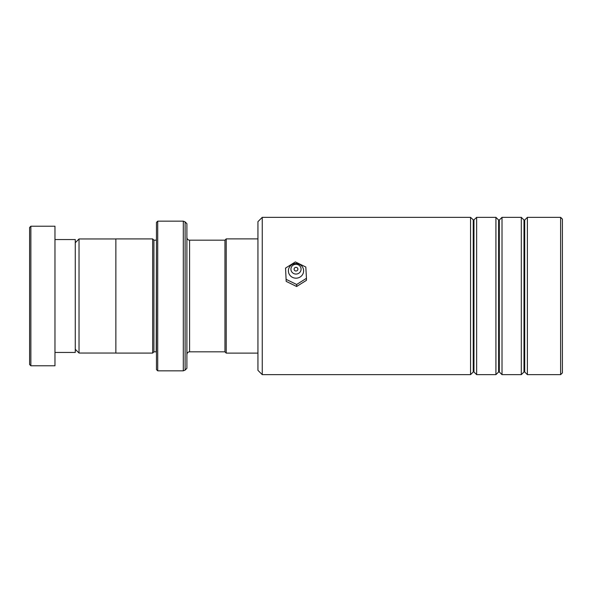 <?xml version="1.0" encoding="UTF-8"?>
<svg xmlns="http://www.w3.org/2000/svg" width="592" height="592" viewBox="0 0 592 592"><rect width="100%" height="100%" fill="white"/><g stroke="black" fill="none" stroke-linecap="round" stroke-linejoin="round"><path stroke-width="0.89" d="M75.265 349.28L79.025 353.032L79.025 238.968L115.862 238.968M224.96 351.855L224.96 240.145L226.225 238.879L226.225 353.121L224.96 351.855M156.458 240.16L156.207 351.818L153.92 351.818L153.92 240.182L152.655 238.916L115.862 238.916L115.862 353.084L152.655 353.084L152.655 238.916M186.902 296L186.902 368.305L185.111 370.104L185.111 221.896L186.902 223.695L186.902 296M156.458 369.578L156.458 222.422L157.724 221.156L157.724 370.844L156.458 369.578M29.6 364.502L29.6 227.498L30.865 226.225L30.865 365.775L29.6 364.502M54.975 239.545L75.265 239.545L75.265 352.455L54.975 352.455M30.865 226.225L54.975 226.225L54.975 365.775L30.865 365.775M262.256 374.655L257.942 370.34L257.942 221.66L262.256 217.345L262.256 374.655L470.559 374.655L470.559 217.345L262.256 217.345M560.624 217.345L562.4 219.121L562.4 372.879L560.624 374.655L560.624 217.345L527.391 217.345L527.391 374.655L560.624 374.655M498.612 371.968L499.33 371.968L499.33 220.032L498.612 220.032L498.612 371.968L495.926 374.655L476.641 374.655L476.641 217.345L473.6 220.18L470.559 217.345M523.987 371.968L524.704 371.968L524.704 220.032L523.987 220.032L523.987 371.968L521.3 374.655L502.016 374.655L502.016 217.345L499.33 220.032M495.926 374.655L495.926 217.345L476.641 217.345M521.3 374.655L521.3 217.345L502.016 217.345M295.985 271.01A1.902 1.835 0 0 0 297.902 269.175A1.902 1.835 0 0 0 296.015 267.34A1.902 1.835 0 0 0 294.098 269.175A1.902 1.835 0 0 0 295.985 271.01M295.956 274.066A5.076 4.891 180 0 1 290.924 269.131A5.076 4.891 180 0 1 296.044 264.284A5.076 4.891 180 0 1 301.076 269.219A5.076 4.891 180 0 1 295.956 274.066M295.933 278.181A7.615 7.341 180 0 1 288.385 270.773A7.615 7.341 180 0 1 296.067 263.499A7.615 7.341 180 0 1 303.615 270.899A7.615 7.341 180 0 1 295.933 278.181M306.456 278.307L305.812 267.022L295.364 261.916L285.544 268.087L286.188 281.385L296.636 286.498L306.456 280.319L306.456 278.307L296.636 284.486L296.636 286.498M285.544 268.087L286.188 281.385M286.188 279.372L296.636 284.486M224.96 351.818L189.573 351.818L189.573 240.182C187.997 240.071 187.109 239.183 186.902 237.518M185.111 370.104L183.313 370.844L183.313 221.156L157.724 221.156M473.955 220.032L473.955 371.968L473.245 371.968L473.245 220.032M115.862 353.032L79.025 353.032M257.942 353.121L226.225 353.121M153.92 351.818L152.655 353.084M183.313 370.844L157.724 370.844M183.313 221.156L185.111 221.896M156.207 240.182L153.92 240.182M189.573 351.818C187.997 351.929 187.109 352.817 186.902 354.482M257.942 238.879L226.225 238.879M224.96 240.182L189.573 240.182M75.265 242.72L79.025 238.968M498.612 220.032L495.926 217.345M524.704 220.032L527.391 217.345M523.987 220.032L521.3 217.345M524.704 371.968L527.391 374.655M499.33 371.968L502.016 374.655M473.245 371.968L470.559 374.655M473.955 371.968L476.641 374.655"/></g></svg>
